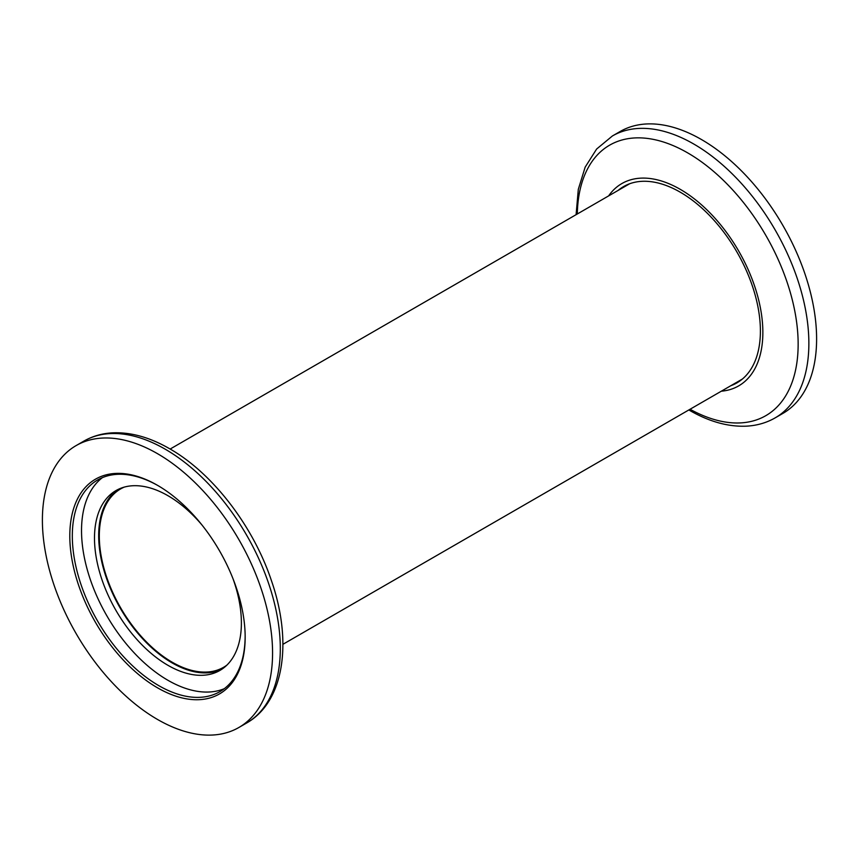 <?xml version="1.0" encoding="UTF-8"?>
<svg xmlns="http://www.w3.org/2000/svg" width="859" height="859" viewBox="0 0 859 859"><rect width="100%" height="100%" fill="white"/><g stroke="black" fill="none" stroke-linecap="round" stroke-linejoin="round"><path stroke-width="1.29" d="M730.848 385.702A113.334 65.434 -120 0 0 736.925 382.878A113.334 65.434 -120 0 0 754.299 292.06A113.334 65.434 -120 0 0 680.264 192.191A113.334 65.434 -120 0 0 623.591 186.575A113.334 65.434 -120 0 0 618.104 190.43M737.462 381.89A113.334 65.434 -120 0 0 740.136 380.805M721.356 391.189A116.813 67.442 -120 0 0 760.075 306.255A116.813 67.442 -120 0 0 680.264 189.345A116.813 67.442 -120 0 0 608.612 195.906M701.524 139.566A162.759 93.964 -120 0 0 620.144 131.502L612.403 135.969A162.759 93.964 60 0 1 693.782 144.033A162.759 93.964 60 0 1 800.105 287.454A162.759 93.964 60 0 1 775.162 417.871L782.893 413.404A162.759 93.964 -120 0 0 807.847 282.987A162.759 93.964 -120 0 0 701.524 139.566M626.995 184.835A113.334 65.434 -120 0 0 624.718 186.607M124.147 487.15A102.983 59.454 -120 0 0 120.636 488.911A102.983 59.454 -120 0 0 104.852 571.428A102.983 59.454 -120 0 0 172.133 662.171A102.983 59.454 -120 0 0 223.619 667.271A102.983 59.454 -120 0 0 226.894 665.124M157.476 687.791A123.986 71.587 60 0 1 69.804 535.93A123.986 71.587 60 0 1 157.476 485.314L157.476 485.314A123.986 71.587 60 0 1 157.487 485.314A123.986 71.587 60 0 1 245.159 637.163A123.986 71.587 60 0 1 157.476 687.791M158.11 485.679A122.214 70.556 -120 0 0 97.625 479.988A122.214 70.556 -120 0 0 78.899 577.914A122.214 70.556 -120 0 0 158.732 685.611A122.214 70.556 -120 0 0 219.84 691.667A122.214 70.556 -120 0 0 245.148 636.433M221.923 669.182A103.864 59.969 60 0 1 172.133 662.901A103.864 59.969 60 0 1 104.852 573.275A103.864 59.969 60 0 1 118.145 489.426M201.94 524.956A103.864 59.969 -120 0 0 167.945 495.697A103.864 59.969 -120 0 0 116.008 490.553A103.864 59.969 -120 0 0 100.084 573.791A103.864 59.969 -120 0 0 167.945 665.317A103.864 59.969 -120 0 0 219.872 670.46A103.864 59.969 -120 0 0 233.047 578.837M157.476 453.659A162.759 93.964 60 0 1 263.81 597.08A162.759 93.964 60 0 1 238.856 727.498A162.759 93.964 60 0 1 157.476 719.434A162.759 93.964 60 0 1 51.153 576.013A162.759 93.964 60 0 1 76.107 445.596A162.759 93.964 60 0 1 157.476 453.659M224.274 688.703A122.214 70.556 60 0 1 167.945 680.296A122.214 70.556 60 0 1 89.411 576.797A122.214 70.556 60 0 1 102.404 477.625M690.056 409.26A156.177 90.163 -120 0 0 798.14 342.827A156.177 90.163 -120 0 0 687.715 152.902A156.177 90.163 -120 0 0 577.312 213.977M83.838 441.129C92.665 436.082 102.414 433.312 113.087 432.818C131.287 432.163 150.142 437.478 169.653 448.752C212.527 473.051 253.212 526.019 271.401 580.555C292.694 641.662 284.34 701.739 246.597 723.031A162.759 93.964 -120 0 0 271.541 592.613A162.759 93.964 -120 0 0 165.218 449.193A162.759 93.964 -120 0 0 83.838 441.129L76.107 445.596M612.403 135.969L596.64 149.026L585.172 167.129L578.311 189.313L576.099 214.675M688.843 409.958L689.347 410.248C708.858 421.522 727.713 426.837 745.913 426.182C756.586 425.688 766.335 422.918 775.162 417.871M282.901 644.325L742.412 379.023M170.157 449.042L629.668 183.751M238.856 727.498L246.597 723.031"/></g></svg>
